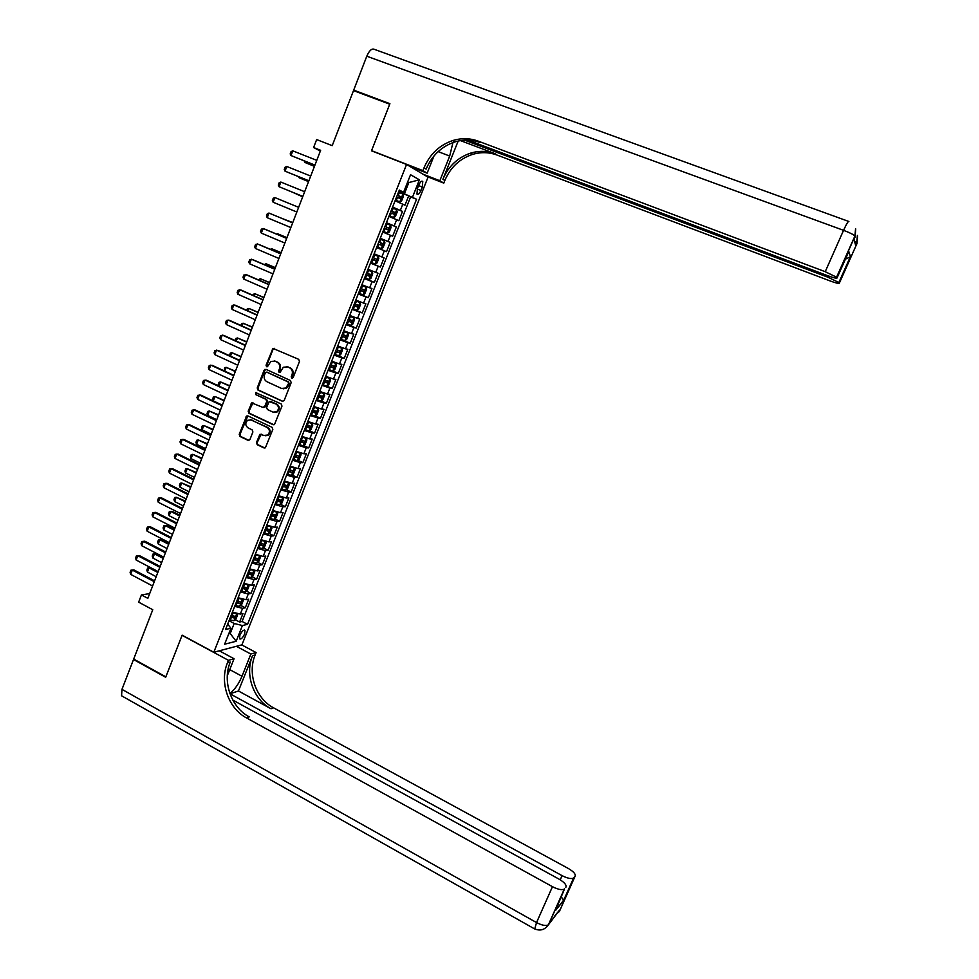 <?xml version="1.0" encoding="UTF-8"?>
<svg xmlns="http://www.w3.org/2000/svg" width="979" height="979" viewBox="0 0 979 979"><rect width="100%" height="100%" fill="white"/><g stroke="black" fill="none" stroke-linecap="round" stroke-linejoin="round"><path stroke-width="1.47" d="M291.779 378.212L293.149 377.588L299.464 361.471L298.693 359.33L272.957 348.389L266.055 365.24L266.594 366.721L267.487 366.648L270.828 361.459L274.94 361.153L276.971 362.083C279.48 363.564 280.3 365.828 279.419 368.887L278.611 370.955L279.137 372.448L280.067 372.375L283.323 367.235L287.557 366.88L289.588 367.81C292.121 369.303 292.941 371.579 292.06 374.639L291.24 376.719L291.779 378.212M244.603 634.025L244.983 630.354C243.526 629.607 241.837 631.222 239.904 635.187L239.537 638.846C240.993 639.581 242.682 637.978 244.603 634.025M256.449 442.569L257.208 444.699L263.975 447.929L265.395 447.77L272.823 429.438L272.052 427.309L247.932 415.928L246.598 416.051L239.206 434.333L239.953 436.45L248.054 440.33L249.975 439.473L252.9 431.959L252.154 429.83L248.115 427.921C245.239 425.62 245.068 423.075 247.614 420.285L251.224 419.954L267.096 427.444C269.959 429.683 270.167 432.204 267.732 435.031L263.963 435.447L259.924 434.333L256.449 442.569L257.954 444.723L264.893 448.027M406.554 164.46L371.494 150.815L389.715 104.19L353.505 90.606L332.211 145.663L316.658 139.569L313.598 147.523L320.635 150.301L147.841 598.353L141.429 594.938L138.651 602.158L152.761 609.733L133.682 659.075L165.843 676.844L182.131 635.175L213.814 652.247L406.554 164.46L428.043 177.15L241.935 644.843L213.814 652.247M282.246 401.317L284.191 400.448L291.179 382.63L290.408 380.488L266.043 369.352L264.11 370.246L257.232 387.953L257.979 390.07L282.588 401.353M281.976 406.089L274.487 424.531L273.08 424.69L248.947 413.322L248.189 411.204L251.713 402.907L262.813 407.362L264.734 406.493L266.704 401.476L265.945 399.346L255.752 394.61L255.641 392.591L281.206 403.96L281.976 406.089M235.144 619.67L239.622 622.032L243.012 613.49L240.32 614.066L242.596 608.338L234.703 606.38M240.761 605.414L245.276 607.775L248.69 599.197L246.01 599.723L248.287 593.972L240.406 591.965M246.39 591.096L250.954 593.47L254.369 584.867L251.713 585.332L254.002 579.568L246.121 577.512M252.031 576.741L256.645 579.115L260.071 570.488L257.428 570.904L259.729 565.116L251.848 563.011M257.697 562.35L262.36 564.724L265.798 556.06L263.167 556.415L265.468 550.614L257.612 548.46M263.375 547.897L268.087 550.284L271.538 541.595L268.931 541.889L271.244 536.064L263.375 533.873M269.066 533.408L273.839 535.794L277.29 527.081L274.707 527.326L277.02 521.477L269.164 519.237M274.781 518.87L279.602 521.256L283.066 512.519L280.496 512.702L282.821 506.841L274.977 504.552M280.508 504.295L285.378 506.681L288.854 497.919L286.309 498.042L288.646 492.156L280.802 489.818M286.26 489.659L291.179 492.058L294.667 483.259L292.146 483.332L294.483 477.434L286.639 475.035M292.023 474.986L297.004 477.385L300.504 468.562L297.995 468.574L300.345 462.651L292.501 460.216M297.8 460.265L302.841 462.675L306.354 453.815L303.857 453.766L306.219 447.831L298.387 445.335M303.588 445.494L308.691 447.905L312.215 439.033L309.743 438.922L312.105 432.963L304.285 430.417M309.401 430.687L314.565 433.097L318.102 424.188L315.654 424.017L318.016 418.045L310.208 415.451M315.226 415.818L320.463 418.241L324 409.308L321.577 409.075L323.951 403.079L316.144 400.435M321.075 400.913L326.374 403.348L329.923 394.378L327.524 394.084L329.899 388.076L322.103 385.371M322.434 384.527L332.297 388.394L335.87 379.399L333.484 379.044L335.87 373.011L328.075 370.258M332.701 370.894L338.257 373.391L341.83 364.372L339.468 363.955L341.867 357.898L334.072 355.096M338.073 355.61L344.216 358.351L347.814 349.295L345.465 348.818L347.875 342.748L340.092 339.884M342.821 339.994L350.201 343.25L353.811 334.169L351.485 333.631L353.896 327.537L346.125 324.624M346.431 323.841L356.209 328.112L359.831 319.007L357.519 318.395L359.942 312.289L352.171 309.327M352.428 308.691L362.242 312.913L365.865 303.784L363.588 303.111L366.011 296.98L358.253 293.969M358.436 293.48L368.288 297.677L371.922 288.511L369.658 287.777L372.093 281.622L364.335 278.562M364.469 278.22L374.345 282.393L377.992 273.19L375.752 272.395L378.2 266.227L370.454 263.094M370.527 262.91L380.427 267.047L384.086 257.82L381.871 256.963L384.331 250.771L376.585 247.589L386.534 251.664L390.205 242.413L380.256 238.325M380.28 238.264L388.014 241.47L390.474 235.266L392.665 236.22L396.348 226.944L386.35 222.882M386.436 222.674L394.17 225.941L396.642 219.712L398.808 220.74L402.504 211.427L392.628 207.034M392.481 207.401L402.504 211.427M418.792 185.055L417.421 188.506L416.968 194.075C418.131 194.931 419.465 193.732 420.946 190.464L422.316 187.05L422.757 181.458C421.606 180.601 420.285 181.8 418.792 185.055M239.622 622.032L242.094 621.469L247.54 624.345L416.564 199.251L398.832 191.346M247.54 624.345L242.4 625.544L236.159 641.269L224.632 644.206L230.958 628.237L225.562 629.497L399.334 190.061L403.568 192.312L410.544 174.727L419.404 179.818L412.538 197.097M242.094 621.469L410.605 196.889L408.671 195.849L404.963 205.198L395.1 200.768M394.17 225.941L396.348 226.944M388.014 241.47L390.205 242.413M386.534 251.664L384.331 250.771M380.427 267.047L378.2 266.227M374.345 282.393L372.093 281.622M368.288 297.677L366.011 296.98M362.242 312.913L359.942 312.289M356.209 328.112L353.896 327.537M350.201 343.25L347.875 342.748M344.216 358.351L341.867 357.898M338.257 373.391L335.87 373.011M332.297 388.394L329.899 388.076M326.374 403.348L323.951 403.079M320.463 418.241L318.016 418.045M314.565 433.097L312.105 432.963M308.691 447.905L306.219 447.831M302.841 462.675L300.345 462.651M297.004 477.385L294.483 477.434M291.179 492.058L288.646 492.156M285.378 506.681L282.821 506.841M279.602 521.256L277.02 521.477M273.839 535.794L271.244 536.064M268.087 550.284L265.468 550.614M262.36 564.724L259.729 565.116M256.645 579.115L254.002 579.568M250.954 593.47L248.287 593.972M245.276 607.775L242.596 608.338M229.098 632.923L230.212 633.523L234.189 623.476L229.025 620.747M404.474 193.585L408.843 182.559L407.692 181.91M407.631 182.082L408.843 182.559L419.404 179.818M399.028 190.844L403.568 192.312M149.689 593.568L141.429 594.938M313.598 147.523L320.341 151.084M228.719 633.878L230.212 633.523L236.159 641.269M227.666 624.161L230.958 628.237M398.624 191.872L408.671 195.849M410.605 196.889L416.564 199.251M396.642 219.712L388.908 216.42M390.474 235.266L382.74 232.035M374.125 253.806L381.871 256.963M368.006 269.286L375.752 272.395M361.9 284.73L369.658 287.777M355.818 300.112L363.588 303.111M349.748 315.446L357.519 318.395M343.702 330.743L351.485 333.631M337.682 345.979L345.465 348.818M331.673 361.165L339.468 363.955M325.689 376.315L333.484 379.044M319.717 391.404L327.524 394.084M313.769 406.444L321.577 409.075M307.834 421.447L315.654 424.017M301.924 436.389L309.743 438.922M296.037 451.295L303.857 453.766M290.163 466.151L297.995 468.574M284.302 480.958L292.146 483.332M278.464 495.717L286.309 498.042M272.651 510.426L280.496 512.702M266.851 525.099L274.707 527.326M261.063 539.71L268.931 541.889M255.299 554.285L263.167 556.415M249.559 568.823L257.428 570.904M243.832 583.3L251.713 585.332M238.117 597.741L246.01 599.723M232.427 612.132L240.32 614.066M234.189 623.476L242.4 625.544M292.403 378.273L292.77 374.749C293.663 371.69 292.843 369.413 290.31 367.92L289.588 367.81M286.798 366.623L290.31 367.92M274.23 360.908L277.706 362.193C280.214 363.686 281.034 365.95 280.153 368.997L279.774 372.497M274.279 348.328L273.031 349.344L266.802 365.351L267.218 366.77M266.055 369.352L264.856 370.356L257.979 388.051L258.737 390.168L282.968 401.402M288.621 383.413L288.083 381.92L266.704 372.13L265.358 372.754L264.501 374.933C263.632 377.967 264.44 380.231 266.937 381.724L281.524 388.443L285.88 388.027L288.621 383.413L289.343 383.511L288.083 381.92M266.924 372.167L288.805 382.018M283.164 388.834L286.602 388.112L288.475 385.702L287.753 385.604M289.343 383.511L288.475 385.702M252.974 402.773L248.947 411.266L249.706 413.383L273.949 424.788M263.632 407.472L265.48 406.566L267.438 401.549L266.68 399.42L255.752 394.61M256.645 392.555L256.498 394.684M273.006 412.135L276.714 411.755C279.248 408.916 279.064 406.358 276.151 404.094L269.164 401.598L266.618 407.374L267.377 409.503L273.006 412.135M274.597 412.477L277.449 411.816C279.982 408.977 279.786 406.432 276.886 404.168L276.151 404.094M270.449 401.451L276.886 404.168M261.173 434.125L257.196 442.594M265.701 435.79L268.466 435.068C270.914 432.253 270.693 429.72 267.842 427.493L267.096 427.444M250.33 419.661L267.842 427.493M247.846 415.891L239.977 434.37L240.724 436.487L248.96 440.415M395.369 200.083L399.762 201.919L401.561 200.964L403.421 196.277L402.858 194.099L398.502 192.165M399.762 201.919L395.406 200.01M396.581 197.036L400.313 198.651L401.17 196.84L397.327 195.151M397.29 195.225L399.187 196.057L399.102 197.648M305.362 161.4L304.958 162.465L314.479 166.271M304.175 160.923L304.958 162.465L314.443 166.369M314.944 165.084L290.996 155.539L290.2 153.923L291.093 151.586L292.794 150.852L316.755 160.36M292.794 150.852L290.996 155.539L314.895 165.194M836.617 277.118L854.924 235.988L855.585 228.572L855.01 236.159L836.715 277.265L825.224 271.697L843.555 230.334C849.772 232.684 853.553 234.568 854.924 235.988L854.031 239.574L855.658 245.35L856.821 242.755L856.894 243.722M848.891 221.499C848.267 220.973 846.492 223.922 843.555 230.334L366.795 56.207L353.688 90.117L389.911 103.701L371.555 150.656L372.534 151.219M423.075 174.213L439.828 180.748L449.691 156.053L452.947 142.567M439.828 180.748L443.781 183.11L444.845 180.454C450.389 167.446 459.628 158.757 472.539 154.401C480.873 151.916 489.01 152.124 496.94 155.025L829.519 280.716C835.76 283.004 839.015 283.849 839.284 283.249L857.017 243.465L857.506 235.841M458.172 141.049L442.9 179.279C448.468 166.21 457.731 157.484 470.691 153.103C479.061 150.607 487.224 150.803 495.178 153.715L460.485 140.609M371.555 150.656L422.904 170.627L424.017 167.85C429.769 154.254 439.363 145.149 452.775 140.548C461.439 137.917 469.896 138.112 478.144 141.111L825.224 271.697M422.904 170.627L427.138 173.161L433.978 155.967M848.022 253.28L848.817 251.505L850.506 256.731L839.284 283.249M838.991 282.564L827.83 277.179L828.381 275.943M464.67 140.168L827.83 277.179M366.795 56.207C369.328 50.455 371.873 48.179 374.406 49.366L848.56 221.376M353.688 90.117L355.585 91.39M409.993 166.491L427.138 173.161M427.138 176.624L443.781 183.11M468.048 140.132L827.01 275.442C833.41 277.791 836.751 278.636 837.021 277.999L848.817 251.505M836.715 277.265L837.021 277.999M424.017 167.85L426.122 169.122C431.861 155.588 441.407 146.532 454.782 141.943C463.41 139.336 471.829 139.52 480.04 142.518L478.144 141.111M850.506 256.731L845.391 259.19M238.448 690.99L252.545 655.697C244.64 674.421 253.316 699.544 271.012 708.759L238.448 690.99L229.992 693.781L562.081 875.642C567.465 878.371 571.308 879.166 573.596 878.016L575.04 876.34L559.584 911.045L558.519 912.355L559.523 910.115L548.411 924.8C545.976 926.146 542.011 925.412 536.541 922.573L552.462 886.68C557.969 889.495 561.922 890.29 564.308 889.079L548.693 924.531M122.816 696.497L121.567 695.788L121.971 689.351L133.523 659.503L165.671 677.272L182.07 635.322L228.45 660.323L227.458 662.82C219.32 682.228 228.254 708.306 246.5 717.913L552.462 886.68M229.881 693.487C234.703 689.644 238.741 683.893 241.997 676.256L250.857 654.033L256.106 652.565L255.14 654.963C247.271 673.613 255.911 698.639 273.545 707.805L568.322 868.483C573.718 871.665 575.958 874.284 575.04 876.34M219.284 650.802L234.054 658.745L227.299 675.743M234.054 658.745L228.45 660.323M561.469 897.168L563.782 900.362L555.57 910.397L564.577 888.822M565.85 887.317C566.817 885.138 564.553 882.422 559.046 879.13L232.794 700.058M134.172 659.344L133.523 659.503M236.392 646.311L250.857 654.033M241.727 644.904L256.106 652.565M227.458 662.82L230.261 662.024C222.135 681.36 231.044 707.327 249.229 716.885L246.5 717.913M555.57 910.397L563.769 900.019M393.57 217.534L389.214 215.661L393.57 217.534L395.394 216.543L397.241 211.88L396.666 209.739L392.31 207.842M390.388 212.688L394.121 214.291L394.978 212.492L391.123 210.815M391.111 210.864L393.007 211.697L392.897 213.3M299.354 177.015L299.084 177.725L308.581 181.556M298.583 176.709L299.084 177.725L308.556 181.629M387.415 233.1L383.046 231.264L387.415 233.1L389.238 232.084L391.074 227.422L390.486 225.317L386.13 223.469M384.209 228.303L387.953 229.869L388.822 228.083L384.955 226.43L386.852 227.287L386.693 228.902M293.37 192.594L302.707 196.791M293.002 192.447L302.695 196.828M376.891 246.818L381.272 248.605L383.107 247.565L384.943 242.927L384.343 240.858L379.962 239.047M378.065 243.869L381.81 245.411L382.667 243.624L378.8 241.997L380.709 242.816L380.476 244.505M378.212 256.351L373.831 254.564L378.212 256.351L378.824 258.37L376.988 262.996L375.19 264.049L378.224 256.4M375.19 264.049L370.76 262.311M371.922 259.374L375.679 260.891L376.548 259.117L372.656 257.514M376.548 259.117L374.59 258.309L373.648 260.047L371.934 259.349M292.77 222.563L283.237 218.953M292.758 222.588L282.931 218.819M308.887 180.772L285.024 171.154L284.228 169.526L285.122 167.189L286.81 166.479L310.698 176.073M286.81 166.479L285.024 171.154L308.862 180.846M302.854 196.424L279.064 186.72L278.281 185.068L279.174 182.743L280.851 182.057L304.665 191.737M280.851 182.057L279.064 186.72L302.841 196.449M296.845 212.015L273.129 202.225L272.346 200.56L273.239 198.247L274.903 197.587L298.644 207.34M274.903 197.587L273.129 202.225M290.849 227.556L267.206 217.693L266.435 216.004L267.328 213.691L268.98 213.055L292.66 222.869M267.206 217.693L268.98 213.055L292.648 222.894M372.093 271.783L367.712 270.045L372.093 271.783L372.718 273.765L370.894 278.379L369.095 279.456L372.106 271.832M369.095 279.456L364.653 277.767M365.816 274.83L369.56 276.323L370.441 274.561L366.55 272.982M368.545 273.79L367.553 275.478L365.828 274.781M286.957 237.628L277.546 233.748L277.302 234.385M286.933 237.689L277.546 233.748L276.592 234.091M284.877 243.049L261.307 233.1L260.549 231.399L261.43 229.098L264.403 228.964L286.688 238.338M261.307 233.1L263.082 228.486L286.663 238.399M358.571 293.162L363.013 294.826L364.824 293.712L366.648 289.111L365.999 287.177L361.606 285.464M365.999 287.177L361.63 285.403M359.721 290.237L363.478 291.705L364.347 289.955L360.456 288.389M362.511 289.221L361.459 290.861L359.746 290.163M281.169 252.655L271.77 248.776L271.379 249.78M281.132 252.753L271.77 248.776L270.277 249.302M278.917 258.48L255.433 248.458L254.675 246.757L255.556 244.456L258.529 244.309L280.74 253.757M255.433 248.458L257.196 243.857L280.704 253.855M352.489 308.507L356.894 310.159L358.767 308.985L360.578 304.408L359.929 302.511L355.524 300.847M359.929 302.511L355.561 300.761M353.652 305.595L357.396 307.051L358.277 305.301L354.374 303.759M356.478 304.604L355.401 306.182L353.688 305.509M264.281 264.599L266.007 263.755L265.48 265.113M275.393 267.634L266.007 263.755L275.332 267.769M272.982 273.875L249.572 263.779L248.825 262.054L249.694 259.753L252.668 259.606L274.818 269.127M249.572 263.779L251.322 259.19L274.756 269.262M346.444 323.816L350.898 325.395L352.734 324.22L354.545 319.656L353.872 317.796L349.466 316.168M353.872 317.796L349.515 316.058M347.594 320.904L351.351 322.336L352.232 320.598L348.316 319.081M350.458 319.925L349.356 321.467L347.643 320.794M258.407 279.884L260.267 278.697L259.606 280.41M269.629 282.564L260.267 278.697L269.568 282.735M267.059 289.221L243.722 279.039L242.988 277.302L243.857 275.013L246.83 274.854L268.907 284.448M243.722 279.039L245.472 274.463L268.833 284.62M340.411 339.064L344.828 340.643L346.713 339.407L348.524 334.855L347.839 333.044L343.421 331.44M347.839 333.044L343.482 331.306M341.561 336.164L345.318 337.571L346.211 335.846L342.283 334.341M344.461 335.197L343.323 336.69L341.61 336.03M252.558 295.12L254.54 293.578L253.745 295.646M263.889 297.457L254.54 293.578L263.816 297.653M261.173 304.506L237.897 294.251L237.175 292.501L238.044 290.225L241.018 290.053L263.021 299.721M237.897 294.251L239.647 289.698L262.935 299.929M334.402 354.263L338.82 355.805L340.729 354.545L342.515 350.005L341.842 348.279L337.4 346.676M341.818 348.23L337.461 346.517M335.54 351.375L339.309 352.758L340.202 351.033L336.262 349.564M338.465 350.409L337.327 351.877L335.601 351.216M246.72 310.306L247.246 308.911L248.825 308.422L247.907 310.832M258.162 312.289L248.825 308.422L258.077 312.521M255.286 319.754L232.096 309.425L231.374 307.651L232.243 305.375L235.205 305.203L257.147 314.944M232.096 309.425L233.834 304.873L257.049 315.189M328.406 369.413L332.836 370.919L334.745 369.634L336.531 365.118L335.846 363.417L331.404 361.851M335.821 363.368L331.477 361.667M329.544 366.55L333.313 367.896L334.206 366.183L330.266 364.726M332.493 365.583L331.33 367.015L329.617 366.354M240.895 325.444L241.568 323.682L243.135 323.217L242.082 325.983M252.46 327.084L243.135 323.217L252.362 327.353M249.425 334.953L226.308 324.538L225.598 322.752L226.455 320.488L229.429 320.304L251.297 330.119M226.308 324.538L228.046 320.011L251.187 330.388M329.874 378.506L326.913 385.959L328.785 384.674L330.572 380.17L329.85 378.469L325.42 376.976M329.85 378.469L325.505 376.78M323.572 381.663L327.341 382.985L328.234 381.284L324.282 379.852M326.533 380.709L325.371 382.091L323.657 381.443M235.095 340.545L235.915 338.416L237.469 337.975L236.282 341.071M246.769 341.83L237.469 337.975L246.659 342.124M243.587 350.09L220.532 339.603L219.834 337.804L220.691 335.552L223.665 335.356L245.46 345.232M220.532 339.603L222.27 335.087L245.337 345.55M316.486 399.579L320.916 401.011L322.85 399.665L324.624 395.173L323.914 393.558L319.46 392.053M323.89 393.509L319.546 391.833M317.612 396.728L321.381 398.025L322.287 396.336L318.322 394.916M320.598 395.773L319.411 397.131L317.698 396.495M229.588 355.707L230.273 353.101L231.815 352.673L230.493 356.123M241.103 356.527L231.815 352.673L240.981 356.858M237.762 365.191L214.793 354.631L214.095 352.819L214.952 350.568L217.913 350.36L239.647 360.321M214.793 354.631L216.506 350.127L239.512 360.664M310.551 414.594L314.993 415.989L316.927 414.606L318.701 410.128L317.955 408.512L313.513 407.093M317.955 408.512L313.61 406.848M311.677 411.743L315.446 413.028L316.352 411.339L312.387 409.944M314.675 410.801L313.488 412.122L311.775 411.486M224.154 370.857L224.644 367.737L226.173 367.333L224.717 371.127M235.45 371.188L226.173 367.333L235.315 371.555M231.962 380.244L209.053 369.609L208.368 367.774L209.225 365.534L212.186 365.326L233.846 375.349M209.053 369.609L210.779 365.118L233.7 375.728M304.628 429.548L309.083 430.919L311.028 429.512L312.79 425.045L312.056 423.503L307.59 422.071M309.131 430.882L312.056 423.503L307.687 421.802M305.754 426.709L309.523 427.97L310.441 426.293L306.464 424.923M308.764 425.767L307.577 427.064L305.864 426.44M218.745 385.971L218.195 384.514L219.027 382.324L220.556 381.945L218.978 386.069M229.82 385.787L220.556 381.945L229.661 386.191M226.173 395.235L203.338 384.527L202.665 382.691L203.51 380.452L206.471 380.231L228.07 390.327M203.338 384.527L205.052 380.06L227.911 390.743M298.73 444.466L303.184 445.788L305.142 444.356L306.904 439.901L306.133 438.359L301.679 437.013M306.133 438.359L301.801 436.72M299.855 441.639L303.625 442.875L304.542 441.199L300.565 439.84M302.878 440.697L301.679 441.957L299.966 441.333M224.203 400.362L214.952 396.519L213.275 400.876L222.355 405.159M213.275 400.876L212.602 399.053L213.446 396.874L214.952 396.519L224.032 400.79M220.41 410.189L197.648 399.408L196.975 397.547L197.819 395.32L200.781 395.1L222.306 405.257M197.648 399.408L199.349 394.953L222.135 405.71M292.856 459.335L297.322 460.619L299.28 459.163L301.042 454.721L300.247 453.216L295.793 451.906M300.247 453.216L295.915 451.588M293.969 456.508L297.751 457.719L298.668 456.055L294.679 454.721M297.004 455.565L295.805 456.801L294.092 456.19M218.598 414.876L209.371 411.033L207.695 415.39L216.738 419.697M207.695 415.39L207.034 413.554L207.866 411.376L209.371 411.033L218.427 415.341M214.658 425.094L191.97 414.252L191.297 412.367L192.153 410.152L195.115 409.92L216.567 420.15M191.97 414.252L193.671 409.797L216.383 420.627M286.994 474.142L291.461 475.402L293.431 473.922L295.193 469.492L294.385 468.023L289.919 466.738M294.385 468.023L292.672 467.203M292.623 467.179L290.053 466.408M288.107 471.34L291.889 472.527L292.807 470.862L288.805 469.553M291.155 470.397L289.955 471.597L288.242 470.997M213.018 429.353L203.803 425.522L202.139 429.854L211.158 434.186M202.139 429.854L201.478 428.007L202.31 425.841L203.803 425.522L212.835 429.842M208.931 439.963L186.304 429.035L185.643 427.138L186.499 424.935L189.449 424.69L210.852 434.982M186.304 429.035L188.005 424.605L210.644 435.508M281.157 488.925L285.623 490.149L287.606 488.631L289.356 484.213L288.548 482.782L284.069 481.533M288.548 482.782L287.324 482.194M286.59 481.925L284.216 481.178M282.258 486.11L286.039 487.285L286.969 485.633L282.968 484.348M285.317 485.18L284.118 486.355L282.405 485.755M207.45 443.781L198.26 439.95L196.595 444.27L205.578 448.639M196.595 444.27L195.935 442.41L196.767 440.244L198.26 439.95L207.254 444.307M203.216 454.77L180.662 443.768L180.014 441.872L180.858 439.657L183.819 439.412L205.137 449.777M180.662 443.768L182.351 439.351L204.929 450.328M275.332 503.647L279.81 504.834L281.805 503.292L283.543 498.898L282.711 497.491L278.244 496.292M282.711 497.491L281.879 497.087M280.545 496.598L278.391 495.912M276.433 500.844L280.214 501.994L281.144 500.342L277.13 499.082M279.492 499.914L278.293 501.052L276.592 500.465M201.907 458.16L192.728 454.342L191.064 458.649L200.022 463.043M191.064 458.649L190.415 456.765L191.248 454.623L192.728 454.342L201.686 458.723M197.525 469.541L175.045 458.466L174.397 456.544L175.241 454.354L178.19 454.085L199.459 464.523M175.045 458.466L176.722 454.06L199.226 465.111M269.531 518.319L274.01 519.482L276.005 517.903L277.742 513.522L276.91 512.164L272.431 510.989M274.475 511.222L272.59 510.585M270.632 515.541L274.414 516.667L275.344 515.015L271.318 513.779M273.692 514.599L272.492 515.713L270.791 515.125M196.375 472.502L187.209 468.684L185.557 472.979L194.491 477.397M185.557 472.979L184.921 471.095L185.741 468.941L187.209 468.684L196.143 473.102M191.847 484.25L169.428 473.114L168.792 471.18L169.636 468.99L172.585 468.721L193.781 479.22M169.428 473.114L171.117 468.721L193.548 479.845M263.743 532.955L268.234 534.081L270.241 532.478L271.966 528.109L271.122 526.788L266.631 525.65M268.381 525.772L266.802 525.221M264.832 530.177L268.625 531.279L269.555 529.639L265.529 528.427M267.916 529.235L266.716 530.324L265.003 529.749M190.868 486.808L181.702 482.99L180.063 487.273L188.971 491.715M180.063 487.273L179.426 485.364L180.246 483.222L181.702 482.99L190.624 487.42M186.181 498.923L163.848 487.713L163.212 485.768L164.056 483.589L167.005 483.308L188.139 493.881M163.848 487.713L165.512 483.345L187.882 494.53M257.966 547.542L262.47 548.632L264.489 547.004L266.215 542.647L265.37 541.399L260.855 540.249M262.519 548.595L265.272 541.326M262.25 540.249L261.026 539.808M259.068 544.777L262.861 545.854L263.792 544.226L259.753 543.027M262.139 543.834L260.952 544.899L259.239 544.324M185.361 501.052L176.22 497.246L174.58 501.517L183.465 505.984M174.58 501.517L173.956 499.596L174.776 497.467L176.22 497.246L185.117 501.713M180.552 513.547L158.268 502.276L157.656 500.306L158.488 498.127L161.437 497.846L182.498 508.48M158.268 502.276L159.944 497.907L182.241 509.166M259.533 555.901L255.091 554.812M256.045 554.64L255.274 554.347M256.779 563.096L259.619 555.925L260.463 557.149L258.75 561.481L256.718 563.145L252.227 562.081M253.316 559.327L257.11 560.38L258.04 558.752L254.002 557.577M256.4 558.373L255.201 559.413L253.5 558.85M179.891 515.272L172.194 511.368L170.762 511.454L169.122 515.713L177.982 520.216M169.122 515.713L168.51 513.779L169.318 511.662L170.762 511.454L179.622 515.945M174.923 528.134L152.712 516.777L152.1 514.807L152.932 512.641L155.881 512.347L176.881 523.043M152.712 516.777L154.376 512.433L176.612 523.765M253.683 570.39L249.351 569.337M253.916 570.451L254.748 571.589L253.035 575.921L251.052 577.561L246.488 576.57M247.577 573.829L251.37 574.869L252.313 573.241L248.262 572.091M250.661 572.874L249.474 573.89L247.773 573.327M174.421 529.431L166.76 525.515L165.316 525.625L163.677 529.872L172.512 534.399M163.677 529.872L163.065 527.926L163.885 525.809L165.316 525.625L174.152 530.153M247.858 584.842L243.636 583.802M248.238 584.94L249.033 585.993L247.332 590.313L245.337 591.977L240.773 591.022M241.862 588.281L245.656 589.297L246.598 587.681L242.547 586.556M244.946 587.339L243.771 588.33L242.058 587.767M168.975 543.553L161.339 539.613L159.883 539.759L158.255 543.981L167.054 548.546M158.255 543.981L157.643 542.023L158.463 539.918L159.883 539.759L168.682 544.3M242.033 599.246L237.921 598.23M242.584 599.393L243.355 600.36L241.642 604.655L239.598 606.393L235.082 605.426M236.159 602.697L239.953 603.688L240.907 602.073L236.845 600.971M239.243 601.742L238.081 602.709L236.367 602.158M163.542 557.638L155.93 553.673L154.462 553.833L152.846 558.054L161.621 562.644M152.846 558.054L152.247 556.084L153.054 553.979L155.93 553.673M163.248 558.409L154.462 553.833L153.054 553.979M169.318 542.672L147.18 531.242L146.569 529.26L147.401 527.094L150.35 526.788L171.288 537.557M147.18 531.242L148.832 526.91L170.995 538.315M163.726 557.161L141.661 545.67L141.062 543.663L141.882 541.509L144.831 541.203L165.708 552.034M141.661 545.67L143.313 541.35L165.402 552.817M158.157 571.601L136.154 560.037L135.567 558.03L136.387 555.876L139.336 555.558L160.14 566.449M136.154 560.037L137.806 555.729L159.834 567.269M136.387 555.876L139.336 555.558M236.233 613.6L232.243 612.609M236.942 613.784L237.677 614.665L235.988 618.961L233.92 620.723L229.404 619.793M230.481 617.064L234.275 618.043L235.229 616.427L231.154 615.338M233.565 616.109L232.402 617.051L230.701 616.513M158.133 571.675L150.533 567.685L149.065 567.881L147.45 572.079L156.199 576.692M147.45 572.079L146.862 570.108L147.658 568.004L150.533 567.685M157.815 572.482L149.065 567.881L147.658 568.004M152.602 585.993L130.672 574.367L130.085 572.348L130.905 570.206L133.854 569.876L154.596 580.841M130.672 574.367L132.312 570.084L154.266 581.685M130.905 570.206L133.854 569.876M400.35 210.363L402.822 204.109M418.584 185.582L422.316 187.05M417.238 189.008L420.946 190.464M292.77 374.749L292.06 374.639M288.279 367.003L287.557 366.88M279.333 371.065L278.611 370.955M280.153 368.997L279.419 368.887M277.706 362.193L276.971 362.083M275.674 361.275L274.94 361.153M266.802 365.351L266.055 365.24M273.031 349.344L272.284 349.209M291.962 376.829L291.24 376.719M258.737 390.168L257.979 390.07M257.979 388.051L257.232 387.953M264.856 370.356L264.11 370.246M267.451 372.24L266.704 372.13M273.826 424.739L273.08 424.69M249.706 413.383L248.947 413.322M248.947 411.266L248.189 411.204M251.884 403.74L251.126 403.666M265.48 406.566L264.734 406.493M267.438 401.549L266.704 401.476M266.68 399.42L265.945 399.346M271.256 401.549L270.522 401.476M260.145 435.08L259.386 435.043M251.97 420.003L251.224 419.954M248.813 440.354L248.054 440.33M240.724 436.487L239.953 436.45M239.977 434.37L239.206 434.333M246.781 416.846L246.023 416.785M264.722 447.954L263.975 447.929M257.954 444.723L257.208 444.699M399.799 201.894L402.871 194.148M398.22 195.531L399.408 192.545M396.299 200.389L397.486 197.403M399.016 195.959L401.06 196.767M442.9 179.279L444.845 180.454M495.178 153.715L496.94 155.025M854.41 240.956L856.821 242.755L857.384 235.388L856.735 242.596L855.597 245.142M855.707 229.037L855.083 237.199M438.139 151.623L449.691 156.053M252.545 655.697L255.14 654.963M271.012 708.759L273.545 707.805M573.841 877.784L563.782 900.362M121.971 689.351L536.541 922.573L534.73 928.961M560.233 879.827L562.081 875.642M558.519 912.355L557.075 913.138M229.735 669.624L241.997 676.256M393.619 217.509L396.679 209.787M392.028 211.195L393.203 208.221M390.107 216.041L391.282 213.067M392.824 211.586L394.867 212.406M387.464 233.075L390.511 225.378M385.848 226.81L387.023 223.848M383.939 231.631L385.114 228.67M386.656 227.177L388.7 228.009M381.32 248.58L384.355 240.907M379.693 242.364L380.868 239.414M377.796 247.185L378.959 244.236M380.513 242.706L382.544 243.551M373.562 257.881L374.724 254.944M371.665 262.678L372.828 259.741M373.648 260.047L375.679 260.891M367.443 273.349L368.606 270.412M365.546 278.134L366.709 275.197M367.553 275.478L369.56 276.323M363.013 294.826L366.011 287.226M361.349 288.756L362.499 285.831M359.464 293.529L360.615 290.604M361.459 290.861L363.478 291.705M356.943 310.135L359.942 302.56M355.267 304.126L356.429 301.202M353.395 308.874L354.545 305.962M355.401 306.182L357.396 307.051M350.898 325.395L353.884 317.845M349.209 319.435L350.36 316.523M347.337 324.171L348.487 321.271M349.356 321.467L351.351 322.336M344.877 340.606L347.851 333.08M343.176 334.696L344.327 331.808M341.304 339.419L342.454 336.531M343.323 336.69L345.318 337.571M338.869 355.781L341.842 348.279M337.155 349.919L338.293 347.031M335.295 354.618L336.433 351.73M337.327 351.877L339.309 352.758M332.884 370.894L335.846 363.417M331.159 365.081L332.297 362.206M329.299 369.768L330.437 366.892M331.33 367.015L333.313 367.896M325.175 380.195L326.313 377.331M323.327 384.869L324.465 382.006M325.371 382.091L327.341 382.985M320.965 400.986L323.914 393.558M319.215 395.271L320.353 392.408M317.367 399.934L318.505 397.07M319.411 397.131L321.381 398.025M315.042 415.953L317.979 408.549M313.28 410.287L314.406 407.435M311.432 414.937L312.558 412.086M313.488 412.122L315.446 413.028M307.357 425.265L308.471 422.414M305.521 429.891L306.647 427.052M307.577 427.064L309.523 427.97M303.245 445.751L306.158 438.396M301.446 440.183L302.572 437.356M299.623 444.809L300.737 441.97M301.679 441.957L303.625 442.875M297.371 460.583L300.272 453.253M295.56 455.064L296.686 452.237M293.737 459.665L294.863 456.85M295.805 456.801L297.751 457.719M291.509 475.366L294.41 468.06M289.698 469.896L290.812 467.081M287.887 474.485L288.989 471.67M289.955 471.597L291.889 472.527M285.672 490.112L288.56 482.818M283.849 484.678L284.962 481.876M282.038 489.255L283.151 486.453M284.118 486.355L286.039 487.285M279.859 504.797L282.735 497.528M278.024 499.412L279.125 496.622M276.213 503.977L277.326 501.187M278.293 501.052L280.214 501.994M274.059 519.445L276.935 512.201M272.211 514.11L273.312 511.319M270.412 518.65L271.513 515.872M272.492 515.713L274.414 516.667M268.283 534.044L271.134 526.824M266.41 528.758L267.512 525.968M264.624 533.286L265.725 530.508M266.716 530.324L268.625 531.279M260.647 543.345L261.736 540.579M258.86 547.861L259.949 545.095M260.952 544.899L262.861 545.854M254.883 557.908L255.972 555.142M253.108 562.399L254.197 559.645M255.201 559.413L257.11 560.38M251.052 577.561L253.867 570.439M249.143 572.409L250.232 569.656M247.369 576.9L248.458 574.147M249.474 573.89L251.37 574.869M245.337 591.977L248.14 584.916M243.428 586.874L244.517 584.133M241.654 591.34L242.743 588.599M243.771 588.33L245.656 589.297M239.647 606.344L242.425 599.344M237.726 601.29L238.803 598.548M235.963 605.744L237.04 603.015M238.081 602.709L239.953 603.688M233.981 620.674L236.722 613.735M232.035 615.656L233.124 612.927M230.285 620.099L231.362 617.382M232.402 617.051L234.275 618.043M244.358 630.023L244.983 630.354M421.9 181.127L422.757 181.458M273.704 348.524L272.957 348.389M265.505 369.56L264.758 369.45M286.602 388.112L285.88 388.027M252.472 402.981L251.713 402.907M264.917 407.301L264.171 407.24M256.4 392.677L255.641 392.591M277.449 411.816L276.714 411.755M260.671 434.37L259.924 434.333M268.466 435.068L267.732 435.031M247.357 416.112L246.598 416.051M399.187 196.045L401.17 196.84M454.782 141.943L452.775 140.548M470.691 153.103L472.539 154.401M838.905 282.429L850.139 257.208M563.769 900.068L573.596 878.016M121.567 695.788L534.375 928.777C540.102 931.249 544.789 929.928 548.411 924.8L564.308 889.079M554.359 916.479L559.205 910.494M393.007 211.697L394.978 212.492M386.852 227.287L388.822 228.083M380.709 242.816L382.667 243.624M369.462 274.157L370.441 274.561M363.711 289.686L364.347 289.955"/></g></svg>
